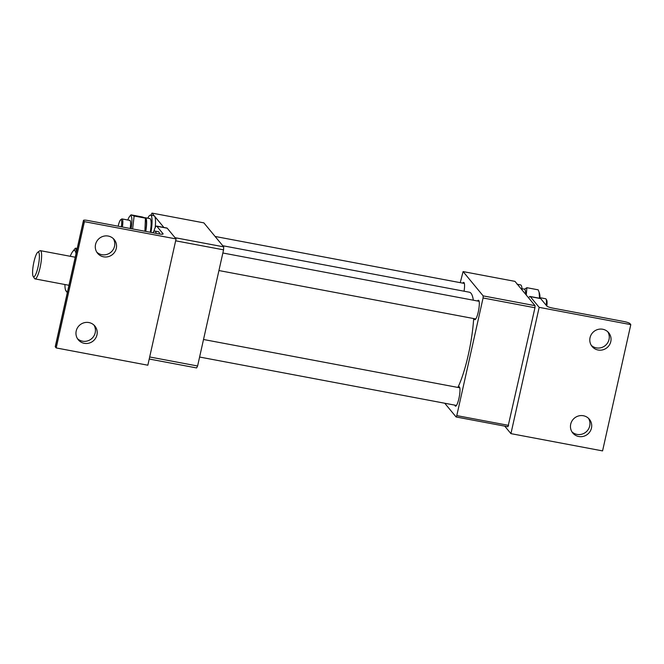 <?xml version="1.0" encoding="UTF-8"?>
<svg xmlns="http://www.w3.org/2000/svg" width="664" height="664" viewBox="0 0 664 664"><rect width="100%" height="100%" fill="white"/><g stroke="black" fill="none" stroke-linecap="round" stroke-linejoin="round"><path stroke-width="1" d="M149.226 359.017L196.619 367.947A87.117 17.513 -79.3 0 0 197.598 365.988L149.682 356.966M163.867 227.453L151.998 213.094L203.873 222.872L223.693 246.859L175.047 237.695M175.645 240.808L223.561 249.838A87.117 17.513 -79.3 0 0 223.693 246.859M223.561 249.838L197.598 365.988M151.998 213.094A87.117 17.513 -79.3 0 0 151.027 215.053L150.985 215.236M222.755 245.73L469.415 292.218A52.987 10.657 100.7 0 1 471.008 293.256A52.987 10.657 100.7 0 1 473.341 300.211M473.673 318.554A52.987 10.657 100.7 0 1 457.886 387.436M454.84 405.14A9.877 1.984 -79.3 0 0 455.189 405.978A9.877 1.984 -79.3 0 0 455.479 406.169A9.877 1.984 -79.3 0 0 459.106 397.636A9.877 1.984 -79.3 0 0 459.438 386.954A9.877 1.984 -79.3 0 0 459.139 386.755A9.877 1.984 -79.3 0 0 458.16 387.486M464.061 291.206A9.877 1.984 -79.3 0 0 464.011 282.598A9.877 1.984 -79.3 0 0 463.721 282.399A9.877 1.984 -79.3 0 0 462.742 283.13M474.171 318.645A9.877 1.984 -79.3 0 0 474.519 319.484A9.877 1.984 -79.3 0 0 474.818 319.683A9.877 1.984 -79.3 0 0 478.437 311.142A9.877 1.984 -79.3 0 0 478.769 300.46A9.877 1.984 -79.3 0 0 478.478 300.269A9.877 1.984 -79.3 0 0 477.499 300.991M460.252 282.665L463.099 271.593L483.168 295.887L535.043 305.664L534.952 307.756L507.977 426.753L456.102 416.975L444.747 403.239M456.102 416.975L456.782 415.606L508.657 425.383M534.952 307.756L483.077 297.978L456.782 415.606M483.077 297.978L483.168 295.887M463.099 271.593L514.974 281.37L535.043 305.664M38.695 252.345A12.575 2.531 -79.3 0 0 37.757 252.262A12.575 2.531 -79.3 0 0 33.507 263.981A12.575 2.531 -79.3 0 0 33.2 276.448A12.575 2.531 -79.3 0 0 33.283 276.564A12.575 2.531 -79.3 0 0 38.056 266.953A12.575 2.531 -79.3 0 0 38.695 252.345M37.757 252.262L39.74 250.851A14.367 2.888 100.7 0 1 40.38 250.66A14.367 2.888 100.7 0 1 40.811 250.942A14.367 2.888 100.7 0 1 40.33 266.48A14.367 2.888 100.7 0 1 35.059 278.897A14.367 2.888 100.7 0 1 34.628 278.614A14.367 2.888 100.7 0 1 34.528 278.49A14.367 2.888 100.7 0 1 34.445 278.341M546.621 299.962A8.084 1.627 100.7 0 1 546.671 300.037A8.084 1.627 100.7 0 1 546.812 306.013M546.231 305.075A8.981 1.809 -79.3 0 0 546.007 299.016A8.981 1.809 -79.3 0 0 545.949 298.941A8.981 1.809 -79.3 0 0 545.683 298.758L539.94 297.679M121.329 226.806A8.084 1.627 -79.3 0 0 121.28 219.809A8.084 1.627 -79.3 0 0 120.682 219.751A8.084 1.627 -79.3 0 0 118.167 226.208M120.682 219.751L121.67 219.045A8.981 1.809 100.7 0 1 122.068 218.929A8.981 1.809 100.7 0 1 122.342 219.103A8.981 1.809 100.7 0 1 122.375 226.997M155.185 227.611A17.961 3.61 -79.3 0 0 155.368 218.846A17.961 3.61 -79.3 0 0 153.99 215.808L150.529 215.153A17.961 3.61 -79.3 0 0 147.781 218.199M150.952 232.383A17.961 3.61 -79.3 0 0 151.907 218.19A17.961 3.61 -79.3 0 0 150.529 215.153M517.38 284.292L520.543 284.889A17.961 3.61 100.7 0 1 521.082 285.238A17.961 3.61 100.7 0 1 522.07 289.961M517.082 284.233A17.961 3.61 100.7 0 1 517.63 284.582M150.255 232.259A14.459 2.905 -79.3 0 0 150.994 221.046A14.459 2.905 -79.3 0 0 149.881 218.597L145.391 217.751A14.459 2.905 -79.3 0 0 145.051 217.775M145.765 231.412A14.459 2.905 -79.3 0 0 146.495 220.199A14.459 2.905 -79.3 0 0 145.391 217.751M522.004 288.724L524.394 289.172A14.459 2.905 100.7 0 1 524.826 289.454A14.459 2.905 100.7 0 1 525.631 294.276M129.53 220.456A8.981 1.809 100.7 0 1 130.368 221.087A8.981 1.809 100.7 0 1 130.534 221.917A8.981 1.809 100.7 0 1 130.152 228.466M127.803 220.008A13.695 2.756 100.7 0 1 129.596 216.456A13.695 2.756 100.7 0 1 131.771 218.082A13.695 2.756 100.7 0 1 131.09 228.64M132.617 228.931L134.136 216.024L130.974 214.829L129.596 216.456M130.974 214.829L142.279 216.962L145.582 218.058L146.047 219.56A13.695 2.756 100.7 0 1 146.296 220.813A13.695 2.756 100.7 0 1 145.615 231.379M134.136 216.024L145.441 218.157L144.885 231.246M539.932 298.327A13.695 2.756 -79.3 0 0 539.566 293.72L539.11 292.235L539.517 298.252M526.253 295.032L526.892 287.703L538.197 289.836L539.11 292.235M526.892 287.703L524.452 289.189M67.645 291.206A20.883 4.2 100.7 0 1 65.487 289.869A20.883 4.2 100.7 0 1 64.964 286.308A20.883 4.2 100.7 0 1 64.914 284.524M70.235 256.287A20.883 4.2 100.7 0 1 72.716 251.515A20.883 4.2 100.7 0 1 76.011 253.772M76.576 251.224L75.389 248.153L72.716 251.515M65.487 289.869L67.296 292.741M77.19 248.494L75.389 248.153M96.961 334.888A10.773 10.408 140.4 0 0 84.195 322.729A10.773 10.408 140.4 0 0 78.277 339.794A10.773 10.408 140.4 0 0 96.961 334.888M93.931 325.061A10.773 10.408 -39.6 0 1 77.464 338.665M116.291 248.394A10.773 10.408 140.4 0 0 103.526 236.235A10.773 10.408 140.4 0 0 97.608 253.308A10.773 10.408 140.4 0 0 116.291 248.394M113.262 238.567A10.773 10.408 -39.6 0 1 96.795 252.171M84.428 221.66L176.068 238.932L167.212 228.208L156.837 226.258L163.037 233.761A5.387 0.871 -167.4 0 1 163.103 233.96A5.387 0.871 -167.4 0 1 158.737 233.852L87.847 220.489A5.387 0.871 12.6 0 0 83.473 220.39A5.387 0.871 12.6 0 0 83.54 220.589L84.428 221.66L56.199 347.936L147.84 365.208L176.068 238.932M83.54 220.589L55.32 346.865L56.199 347.936M156.837 226.258A8.981 1.809 -79.3 0 0 156.571 226.084A8.981 1.809 -79.3 0 0 153.807 231.562M156.571 226.084L166.938 228.034A8.981 1.809 100.7 0 1 167.212 228.208M55.32 346.865A5.387 0.871 -167.4 0 1 55.245 346.666L83.473 220.39M159.634 234.01A17.961 3.61 -79.3 0 0 158.372 231.711L154.911 231.064A17.961 3.61 -79.3 0 0 152.894 232.757M156.181 233.371A17.961 3.61 -79.3 0 0 154.911 231.064M546.605 305.772A17.961 3.61 -79.3 0 0 545.742 304.718M590.047 337.677A10.773 10.408 140.4 0 0 602.804 349.837A10.773 10.408 140.4 0 0 608.73 332.772A10.773 10.408 140.4 0 0 590.047 337.677M607.767 331.759A10.773 10.408 -39.6 0 1 591.3 345.363M570.708 424.171A10.773 10.408 140.4 0 0 583.473 436.331A10.773 10.408 140.4 0 0 589.391 419.266A10.773 10.408 140.4 0 0 570.708 424.171M588.437 418.254A10.773 10.408 -39.6 0 1 571.961 431.857M630.8 324.63L539.16 307.357L530.304 296.642A8.981 1.809 -79.3 0 0 530.038 296.468L540.413 298.418A8.981 1.809 100.7 0 1 540.679 298.592L546.879 306.096A5.387 0.871 -167.4 0 0 552.954 308.146L623.845 321.509A5.387 0.871 12.6 0 1 629.912 323.559L630.8 324.63L602.572 450.906L510.931 433.634L504.748 426.147M539.16 307.357L510.931 433.634M530.038 296.468A8.981 1.809 -79.3 0 0 528.677 297.962M540.679 298.592L530.304 296.642M33.2 276.448L34.528 278.49M75.24 257.225L40.38 250.66M68.965 285.288L35.059 278.897M546.671 300.037L546.007 299.016M464.368 283.437L215.094 236.459M129.853 220.39L122.068 218.929M456.467 405.447L199.598 357.033M459.787 387.793L203.516 339.495M475.797 318.952L218.929 270.547M479.126 301.298L222.847 253.001"/></g></svg>

